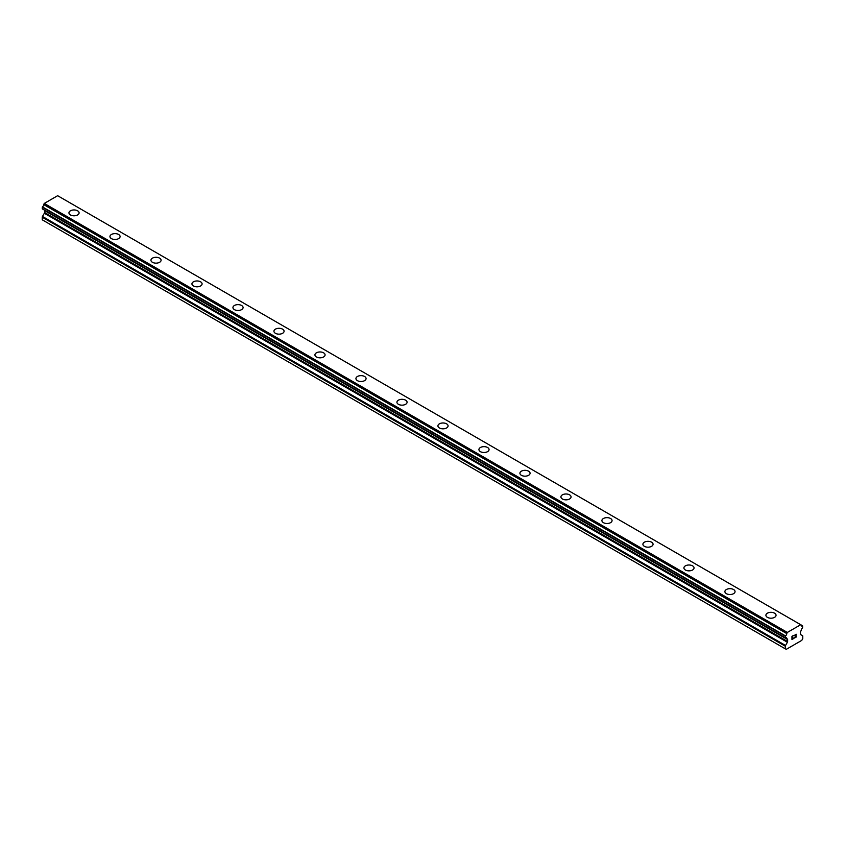 <?xml version="1.0" encoding="UTF-8"?>
<svg xmlns="http://www.w3.org/2000/svg" width="845" height="845" viewBox="0 0 845 845"><rect width="100%" height="100%" fill="white"/><g stroke="black" fill="none" stroke-linecap="round" stroke-linejoin="round"><path stroke-width="1.27" d="M68.952 212.877A5.07 2.926 180 0 1 72.078 210.173A5.07 2.926 180 0 1 77.613 210.806A5.07 2.926 180 0 1 79.092 212.877A5.07 2.926 180 0 1 75.965 215.581A5.07 2.926 180 0 1 70.431 214.947A5.07 2.926 180 0 1 68.952 212.877A5.07 2.926 180 0 1 72.089 210.173A5.07 2.926 180 0 1 77.613 210.817A5.07 2.926 180 0 1 79.092 212.877M109.945 236.547A5.07 2.926 180 0 1 113.082 233.843A5.07 2.926 180 0 1 118.606 234.477A5.07 2.926 180 0 1 120.096 236.547A5.07 2.926 180 0 1 116.959 239.251A5.07 2.926 180 0 1 111.434 238.617A5.07 2.926 180 0 1 109.945 236.547A5.07 2.926 180 0 1 113.082 233.843A5.07 2.926 180 0 1 118.606 234.487A5.07 2.926 180 0 1 120.096 236.547M150.949 260.218A5.07 2.926 180 0 1 154.075 257.514A5.07 2.926 180 0 1 159.61 258.147A5.07 2.926 180 0 1 161.089 260.218A5.07 2.926 180 0 1 157.962 262.922A5.07 2.926 180 0 1 152.427 262.288A5.07 2.926 180 0 1 150.949 260.218A5.07 2.926 180 0 1 154.075 257.514A5.07 2.926 180 0 1 159.61 258.147A5.07 2.926 180 0 1 161.089 260.218M191.942 283.888A5.07 2.926 180 0 1 195.068 281.184A5.07 2.926 180 0 1 200.603 281.818A5.07 2.926 180 0 1 202.092 283.888A5.07 2.926 180 0 1 198.955 286.592A5.07 2.926 180 0 1 193.431 285.959A5.07 2.926 180 0 1 191.942 283.888A5.07 2.926 180 0 1 195.079 281.184A5.07 2.926 180 0 1 200.603 281.818A5.07 2.926 180 0 1 202.092 283.888M232.935 307.559A5.07 2.926 180 0 1 236.072 304.855A5.07 2.926 180 0 1 241.596 305.489A5.07 2.926 180 0 1 243.085 307.559A5.07 2.926 180 0 1 239.948 310.263A5.07 2.926 180 0 1 234.424 309.629A5.07 2.926 180 0 1 232.935 307.559A5.07 2.926 180 0 1 236.072 304.855A5.07 2.926 180 0 1 241.596 305.489A5.07 2.926 180 0 1 243.085 307.559M273.938 331.229A5.07 2.926 180 0 1 277.065 328.515A5.07 2.926 180 0 1 282.6 329.159A5.07 2.926 180 0 1 284.078 331.229A5.07 2.926 180 0 1 280.952 333.933A5.07 2.926 180 0 1 275.417 333.3A5.07 2.926 180 0 1 273.938 331.229A5.07 2.926 180 0 1 277.075 328.525A5.07 2.926 180 0 1 282.6 329.159A5.07 2.926 180 0 1 284.078 331.229M314.932 354.9A5.07 2.926 180 0 1 318.069 352.185A5.07 2.926 180 0 1 323.593 352.819A5.07 2.926 180 0 1 325.082 354.9A5.07 2.926 180 0 1 321.945 357.604A5.07 2.926 180 0 1 316.421 356.97A5.07 2.926 180 0 1 314.932 354.9A5.07 2.926 180 0 1 318.069 352.196A5.07 2.926 180 0 1 323.593 352.83A5.07 2.926 180 0 1 325.082 354.9M355.935 378.56A5.07 2.926 180 0 1 359.062 375.856A5.07 2.926 180 0 1 364.596 376.49A5.07 2.926 180 0 1 366.075 378.571A5.07 2.926 180 0 1 362.949 381.275A5.07 2.926 180 0 1 357.414 380.641A5.07 2.926 180 0 1 355.935 378.56A5.07 2.926 180 0 1 359.062 375.867A5.07 2.926 180 0 1 364.596 376.5A5.07 2.926 180 0 1 366.075 378.56M396.928 402.231A5.07 2.926 180 0 1 400.055 399.527A5.07 2.926 180 0 1 405.589 400.16A5.07 2.926 180 0 1 407.079 402.241A5.07 2.926 180 0 1 403.942 404.945A5.07 2.926 180 0 1 398.417 404.301A5.07 2.926 180 0 1 396.928 402.231A5.07 2.926 180 0 1 400.065 399.537A5.07 2.926 180 0 1 405.589 400.171A5.07 2.926 180 0 1 407.079 402.231M437.921 425.912A5.07 2.926 180 0 1 441.058 423.208A5.07 2.926 180 0 1 446.582 423.841A5.07 2.926 180 0 1 448.072 425.912M446.582 423.831A5.07 2.926 180 0 1 448.072 425.901A5.07 2.926 180 0 1 444.945 428.605A5.07 2.926 180 0 1 439.411 427.971A5.07 2.926 180 0 1 437.921 425.901A5.07 2.926 180 0 1 441.058 423.197A5.07 2.926 180 0 1 446.582 423.831M487.586 447.512A5.07 2.926 180 0 1 489.065 449.572A5.07 2.926 180 0 1 485.938 452.276A5.07 2.926 180 0 1 480.404 451.642A5.07 2.926 180 0 1 478.925 449.572A5.07 2.926 180 0 1 482.062 446.878A5.07 2.926 180 0 1 487.586 447.512M478.925 449.572A5.07 2.926 180 0 1 482.051 446.868A5.07 2.926 180 0 1 487.586 447.501A5.07 2.926 180 0 1 489.065 449.572M519.918 473.242A5.07 2.926 180 0 1 523.055 470.538A5.07 2.926 180 0 1 528.579 471.172A5.07 2.926 180 0 1 530.068 473.242A5.07 2.926 180 0 1 526.931 475.946A5.07 2.926 180 0 1 521.407 475.312A5.07 2.926 180 0 1 519.918 473.242A5.07 2.926 180 0 1 523.055 470.538A5.07 2.926 180 0 1 528.579 471.183A5.07 2.926 180 0 1 530.068 473.242M560.922 496.913A5.07 2.926 180 0 1 564.048 494.209A5.07 2.926 180 0 1 569.583 494.843A5.07 2.926 180 0 1 571.062 496.913A5.07 2.926 180 0 1 567.935 499.617A5.07 2.926 180 0 1 562.4 498.983A5.07 2.926 180 0 1 560.922 496.913A5.07 2.926 180 0 1 564.048 494.209A5.07 2.926 180 0 1 569.583 494.843A5.07 2.926 180 0 1 571.062 496.913M601.915 520.583A5.07 2.926 180 0 1 605.052 517.879A5.07 2.926 180 0 1 610.576 518.513A5.07 2.926 180 0 1 612.065 520.583A5.07 2.926 180 0 1 608.928 523.287A5.07 2.926 180 0 1 603.404 522.654A5.07 2.926 180 0 1 601.915 520.583A5.07 2.926 180 0 1 605.052 517.879A5.07 2.926 180 0 1 610.576 518.513A5.07 2.926 180 0 1 612.065 520.583M642.908 544.254A5.07 2.926 180 0 1 646.045 541.55A5.07 2.926 180 0 1 651.569 542.184A5.07 2.926 180 0 1 653.058 544.254A5.07 2.926 180 0 1 649.932 546.958A5.07 2.926 180 0 1 644.397 546.324A5.07 2.926 180 0 1 642.908 544.254A5.07 2.926 180 0 1 646.045 541.55A5.07 2.926 180 0 1 651.569 542.184A5.07 2.926 180 0 1 653.058 544.254M683.911 567.924A5.07 2.926 180 0 1 687.038 565.22A5.07 2.926 180 0 1 692.573 565.854A5.07 2.926 180 0 1 694.051 567.924A5.07 2.926 180 0 1 690.925 570.628A5.07 2.926 180 0 1 685.39 569.995A5.07 2.926 180 0 1 683.911 567.924A5.07 2.926 180 0 1 687.048 565.22A5.07 2.926 180 0 1 692.573 565.854A5.07 2.926 180 0 1 694.051 567.924M724.904 591.595A5.07 2.926 180 0 1 728.041 588.88A5.07 2.926 180 0 1 733.566 589.525A5.07 2.926 180 0 1 735.055 591.595A5.07 2.926 180 0 1 731.918 594.299A5.07 2.926 180 0 1 726.394 593.665A5.07 2.926 180 0 1 724.904 591.595A5.07 2.926 180 0 1 728.041 588.891A5.07 2.926 180 0 1 733.566 589.525A5.07 2.926 180 0 1 735.055 591.595M765.908 615.266A5.07 2.926 180 0 1 769.034 612.551A5.07 2.926 180 0 1 774.569 613.185A5.07 2.926 180 0 1 776.048 615.266A5.07 2.926 180 0 1 772.921 617.97A5.07 2.926 180 0 1 767.387 617.336A5.07 2.926 180 0 1 765.908 615.266A5.07 2.926 180 0 1 769.034 612.562A5.07 2.926 180 0 1 774.569 613.195A5.07 2.926 180 0 1 776.048 615.266M792.156 636.422L792.156 637.7L792.145 636.422L793.571 635.598L792.156 636.422M792.156 637.7L792.927 637.257M792.927 637.468L792.156 637.912L792.927 637.457M792.156 637.912L792.156 639.19L792.145 637.912M792.156 639.19L793.571 638.366M791.966 639.496L793.571 638.577L791.966 639.507L791.966 636.317L793.571 635.398M794.68 635.556L796.148 634.204M796.148 635.144L795.758 635.968L796.148 635.144M795.758 635.968L794.902 637.595L795.758 635.968M794.902 637.595L796.402 636.729M794.511 638.028L796.402 636.94L794.511 638.038L796.096 634.848L794.987 634.922L795.979 634.363M785.491 637.859A1.785 1.035 -60 0 1 786.431 637.743A1.785 1.035 -60 0 1 786.801 638.63L785.375 637.88L785.48 635.894A1.785 1.035 -60 0 0 786.748 633.57L787.35 632.43L800.722 624.719L801.324 625.152A1.785 1.035 -60 0 0 801.694 626.103A1.785 1.035 -60 0 0 802.592 626.008L802.592 627.983A1.785 1.035 -60 0 0 801.271 630.275L800.648 631.437A1.088 0.623 -60 0 0 800.447 632.187L800.447 634.109A1.088 0.623 -60 0 0 800.669 634.606L802.528 635.683A1.088 0.623 -60 0 1 802.75 636.179L802.75 638.767L801.736 640.404L786.336 649.298L785.322 648.833L785.322 646.235A1.088 0.623 -60 0 1 785.554 645.485L787.403 642.263L44.331 213.257L42.472 216.468A1.088 0.623 120 0 0 42.25 217.228L42.25 219.816L785.322 648.833M787.403 642.263A1.088 0.623 -60 0 0 787.635 641.513L787.635 639.58A1.088 0.623 -60 0 0 787.424 639.073L786.801 638.63M44.373 210.078A1.088 0.623 -60 0 1 44.553 210.574L44.553 212.496A1.088 0.623 -60 0 1 44.331 213.257M43.739 209.708L786.832 638.725M42.25 208.757L785.322 637.774L42.25 208.757L42.408 206.877A1.785 1.035 -60 0 0 43.676 204.564L44.278 203.423L57.65 195.702L801.282 625.036L58.21 196.029M800.722 624.719L57.65 195.702M787.35 632.43L44.278 203.423M787.424 639.073L43.771 209.729M787.635 639.58L44.553 210.574M802.592 626.008L801.324 625.268L802.592 626.008M786.79 633.412L43.718 204.395M786.748 633.57L43.676 204.564M785.48 635.894L42.408 206.877M785.322 636.158L42.25 207.141M787.635 641.513L44.553 212.496M785.554 645.485L42.472 216.468M785.322 646.235L42.25 217.228M802.708 625.997L801.324 625.205M785.375 637.88L42.292 208.863"/></g></svg>
